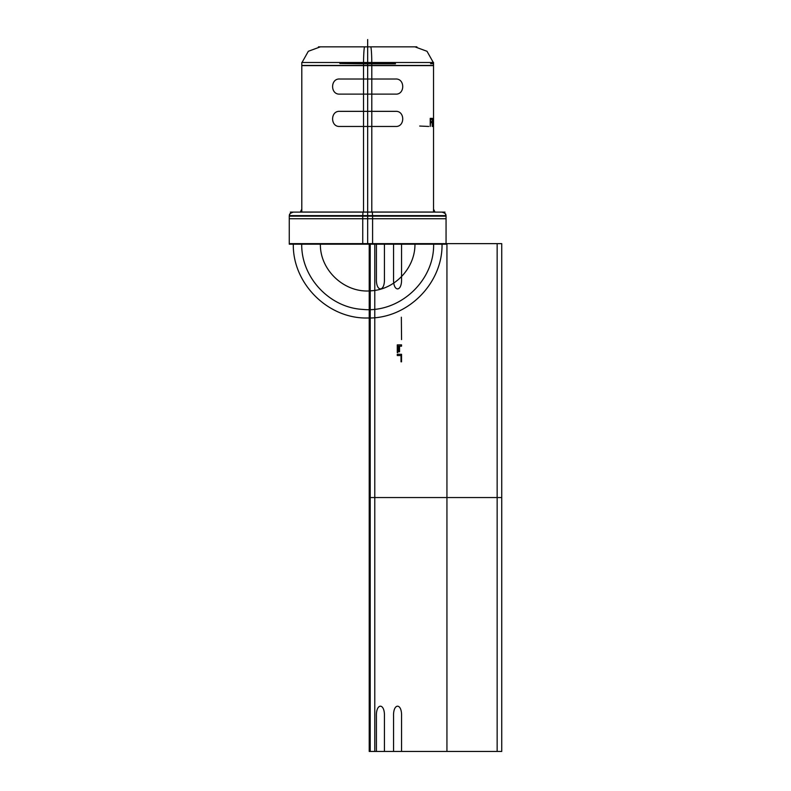 <?xml version="1.0" encoding="UTF-8"?>
<svg xmlns="http://www.w3.org/2000/svg" width="791" height="791" viewBox="0 0 791 791"><rect width="100%" height="100%" fill="white"/><g stroke="black" fill="none" stroke-linecap="round" stroke-linejoin="round"><path stroke-width="1.19" d="M369.219 244.192L369.219 497.549L446.935 497.549L369.219 497.549L446.935 497.549L369.219 497.549L369.219 244.192L369.219 497.549L369.219 244.192L369.219 497.549L369.219 244.192L369.219 497.549L446.935 497.549L446.935 243.638L367.667 243.638L367.667 216.161L446.055 216.161L367.667 216.161L367.667 243.638L289.269 243.638L289.269 216.161L446.055 216.161L289.269 216.161C290.04 214.964 287.786 214.045 293.313 212.117C290.663 212.443 289.328 213.906 289.288 216.516L289.269 216.151C290.04 214.964 287.786 214.045 293.313 212.117M367.667 39.55L367.667 215.617M433.537 65.435L367.667 65.435L433.537 65.435L367.667 65.435L367.667 79.011L367.667 65.435L301.796 65.435L433.537 65.435L433.537 212.037L301.717 212.117M433.616 212.117L367.667 212.037L367.667 126.451L395.47 126.451C405.111 127.222 405.17 110.621 395.47 111.343L367.667 111.343L367.667 94.119L395.47 94.119C405.111 94.9 405.17 78.289 395.47 79.011L339.863 79.011C330.223 78.24 330.163 94.841 339.863 94.119L367.667 94.119L367.667 111.343L339.863 111.343C330.223 110.562 330.163 127.173 339.863 126.451L367.667 126.451L367.667 212.037L301.796 212.037L301.796 65.435L367.667 65.435L301.796 65.435M367.667 126.451L395.47 126.451C405.111 127.222 405.17 110.621 395.47 111.343L367.667 111.343L395.47 111.343L367.667 111.343L367.667 94.119L339.863 94.119L395.47 94.119C405.111 94.9 405.17 78.289 395.47 79.011L367.667 79.011L395.47 79.011L367.667 79.011L367.667 65.435L367.667 79.011L339.863 79.011C330.223 78.24 330.163 94.841 339.863 94.119L367.667 94.119L367.667 111.343L339.863 111.343C330.223 110.562 330.163 127.173 339.863 126.451L367.667 126.451L367.667 212.037L367.667 126.451L367.667 212.037L431.105 212.037L367.667 212.037M419.685 126.046L428.742 126.451L419.685 126.046M430.551 121.636L430.551 119.401L431.906 119.401L431.906 118.373L430.225 118.373L430.225 126.451L430.551 122.664L431.748 122.664L431.748 121.636L430.551 121.636L431.748 121.636L431.748 122.664L430.551 122.664L430.225 126.451L430.225 118.373L431.906 118.373L431.906 119.401L430.551 119.401L430.551 121.636L430.551 119.401L431.906 119.401L431.906 118.373L430.225 118.373L430.225 126.451L430.551 122.664L431.748 122.664L431.748 121.636L430.551 121.636L430.551 119.401L431.906 119.401L431.906 118.373L430.225 118.373L430.225 126.451L430.551 122.664L431.748 122.664L431.748 121.636L430.551 121.636M432.193 118.373L432.193 126.451L433.142 126.451L433.142 125.423L432.39 125.423L432.39 118.373L432.39 125.423L433.142 125.423L433.142 126.451L432.193 126.451L432.193 118.373L432.193 126.451L433.142 126.451L433.142 125.423L432.39 125.423L432.39 118.373L432.193 126.451L433.142 126.451L433.142 125.423L432.39 125.423L432.193 118.373M367.667 111.343L339.863 111.343L367.667 111.343L367.667 94.119M367.667 79.011L339.863 79.011L367.667 79.011L367.667 65.435L431.105 65.435L304.219 65.435L367.667 65.435M443.632 243.638L367.667 243.638L443.632 243.638L367.667 243.638L367.667 216.161L367.667 243.638L367.667 216.161L443.632 216.161L291.691 216.161L367.667 216.161M362.743 215.617L362.743 244.192L446.055 244.192L446.055 215.617L362.743 215.617L363 212.117M367.667 218.731L446.055 218.731L367.667 218.731L367.667 215.676L367.667 218.731L289.269 218.731L367.667 218.731M416.887 46.847L318.447 46.847M289.269 215.617L372.591 215.617L372.591 244.192L289.269 244.192L289.269 215.617M444.997 212.117L290.337 212.117M433.537 212.117L433.537 62.499L363.524 62.499L363.524 212.117M367.667 65.623L433.537 65.623L367.667 65.623L367.667 63.834L395.47 63.834L367.667 63.517L395.47 62.845L367.667 62.558L339.863 62.845L367.667 63.161L339.863 63.517L367.667 63.834L367.667 65.623L301.796 65.623L367.667 65.623M430.551 63.735L431.906 63.666L430.551 63.735M432.193 63.666L433.142 63.834L432.193 63.666M364.73 46.857A18.588 1.167 90 0 0 364.691 46.847A18.588 1.167 90 0 0 363.544 62.499M372.314 212.136L372.581 215.617M301.796 212.117L301.796 62.499L371.8 62.499L371.8 212.117M370.593 46.857A18.588 1.167 90 0 1 370.633 46.847A18.588 1.167 90 0 1 371.79 62.499M446.055 243.638L497.153 243.638L497.153 751.45L370.208 751.45L370.208 497.549L370.208 751.45L497.153 751.45L497.153 497.549L370.208 497.549L497.153 497.549L370.208 497.549L370.208 244.192L370.208 497.549L497.153 497.549L497.153 243.638L446.055 243.638L501.731 243.638L501.731 751.45L374.776 751.45L374.776 497.549L374.776 751.45L501.731 751.45L501.731 497.549L374.776 497.549L501.731 497.549L374.776 497.549L374.776 244.192L374.776 497.549L501.731 497.549L501.731 243.638L446.055 243.638L446.935 243.638L446.055 243.638L446.935 243.638L446.935 751.45L401.561 751.45L401.561 716.231C402.055 702.853 393.068 702.853 393.552 716.231L393.552 751.45L384.426 751.45L384.426 716.231C384.91 702.853 375.923 702.853 376.417 716.231L376.417 751.45L369.219 751.45L376.417 751.45L376.417 716.231C375.923 702.853 384.91 702.853 384.426 716.231L384.426 751.45L393.552 751.45L393.552 716.231C393.068 702.853 402.055 702.853 401.561 716.231L401.561 751.45L446.935 751.45L446.935 497.549L369.219 497.549L369.219 751.45L446.935 751.45L446.935 497.549L369.219 497.549L369.219 751.45L369.219 497.549L369.219 751.45L446.935 751.45L446.935 497.549L369.219 497.549L446.935 497.549L369.219 497.549L446.935 497.549L446.935 243.638L446.055 243.638L446.055 216.161C445.284 214.934 447.508 214.005 442.021 212.117C444.661 212.443 446.005 213.906 446.045 216.516L446.055 216.151C445.284 214.934 447.508 214.005 442.021 212.117M395.47 126.451C405.111 127.222 405.17 110.621 395.47 111.343C405.17 110.621 405.111 127.222 395.47 126.451M395.47 94.119C405.111 94.9 405.17 78.289 395.47 79.011C405.17 78.289 405.111 94.9 395.47 94.119M339.863 79.011C330.223 78.24 330.163 94.841 339.863 94.119C330.163 94.841 330.223 78.24 339.863 79.011M339.863 111.343C330.223 110.562 330.163 127.173 339.863 126.451C330.163 127.173 330.223 110.562 339.863 111.343M320.385 243.638C319.613 270.354 345.014 293.738 371.572 290.762C395.381 289.328 415.483 267.487 414.949 243.638C415.483 267.487 395.381 289.328 371.572 290.762C345.014 293.738 319.613 270.354 320.385 243.638M435.01 212.117L433.537 209.15L435.01 212.117M301.796 209.15L300.323 212.117L301.796 209.15M293.313 243.638C292.284 283.376 327.929 319.02 367.667 317.992C407.395 319.02 443.039 283.376 442.021 243.638C443.039 283.376 407.395 319.02 367.667 317.992C327.929 319.02 292.284 283.376 293.313 243.638M433.616 243.638C434.674 280.706 399.613 313.236 362.733 309.41C329.323 307.669 300.946 277.087 301.717 243.638C300.946 277.087 329.323 307.669 362.733 309.41C399.613 313.236 434.674 280.706 433.616 243.638M401.561 244.192L401.561 278.857C402.055 292.235 393.068 292.235 393.552 278.857L393.552 244.192L393.552 278.857C393.068 292.235 402.055 292.235 401.561 278.857L401.561 244.192M384.426 244.192L384.426 278.857C384.91 292.235 375.923 292.235 376.417 278.857L376.417 244.192L376.417 278.857C375.923 292.235 384.91 292.235 384.426 278.857L384.426 244.192M401.344 317.211L401.561 339.596L401.344 317.211M399.01 346.171L397.824 346.171L397.824 352.598L397.28 352.598L397.28 344.876L401.561 344.876L401.561 346.171L399.554 346.171L399.554 351.748L399.01 351.748L399.01 346.171L397.824 346.171L397.824 352.598L397.28 352.598L397.28 344.876L401.561 344.876L401.561 346.171L399.554 346.171L399.554 351.748L399.01 351.748L399.01 346.171M397.28 354.289L401.561 354.289L401.561 361.813L401.017 361.813L401.017 355.545L397.28 355.545L397.28 354.289L401.561 354.289L401.561 361.813L401.017 361.813L401.017 355.545L397.28 355.545L397.28 354.289M367.667 62.499L367.667 212.117M433.3 62.499L427.011 51.286L414.949 46.847L427.011 51.286L433.3 62.499L427.011 51.286L414.949 46.847M302.024 62.499L308.322 51.286L320.385 46.847L308.322 51.286L302.024 62.499L308.322 51.286L320.385 46.847M446.055 218.731L446.055 215.676M289.269 218.731L289.269 215.676M433.537 62.558L433.537 65.623M301.796 65.623L301.796 62.558"/></g></svg>
